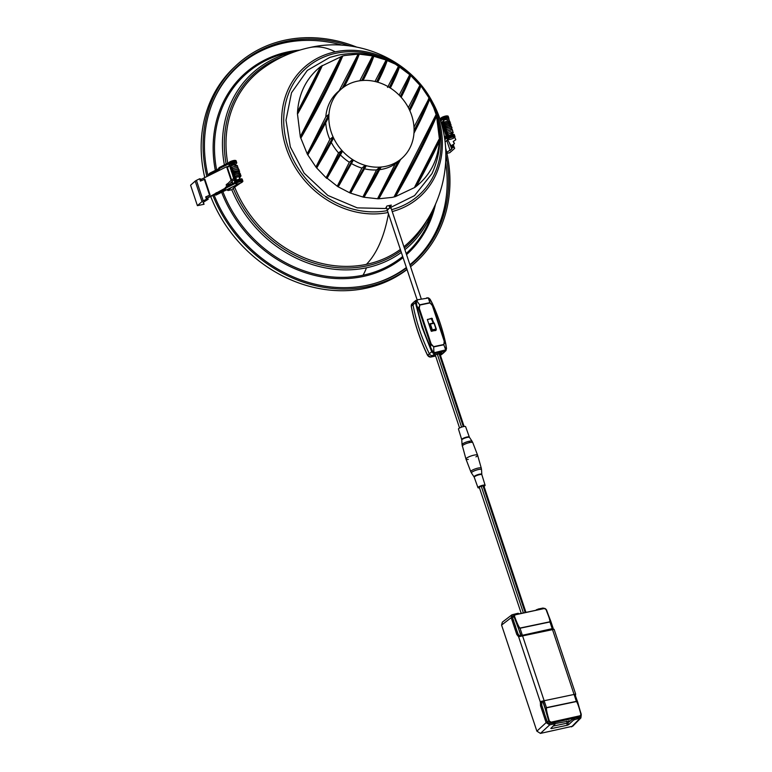 <?xml version="1.0" encoding="UTF-8"?>
<svg xmlns="http://www.w3.org/2000/svg" width="772" height="772" viewBox="0 0 772 772"><rect width="100%" height="100%" fill="white"/><g stroke="black" fill="none" stroke-linecap="round" stroke-linejoin="round"><path stroke-width="1.16" d="M401.353 252.405A116.649 100.92 -131.4 0 1 366.439 267.797L366.439 267.797A69.248 31.189 78.2 0 1 362.985 275.218A120.307 104.085 -131.4 0 1 362.464 275.324A120.307 104.085 -131.4 0 1 222.876 191.668M212.483 102.84A131.221 113.523 -131.4 0 1 238.886 65.688A131.221 113.523 -131.4 0 1 342.421 45.249M445.695 162.525A131.221 113.523 -131.4 0 1 412.335 262.644A131.221 113.523 -131.4 0 1 409.903 264.719M406.371 267.488A131.221 113.523 -131.4 0 1 372.143 284.135M385.498 279.676A131.221 113.523 48.6 0 0 406.381 267.527M409.903 264.728A131.221 113.523 48.6 0 0 411.958 262.972A131.221 113.523 48.6 0 0 412.142 262.808M238.702 65.852A131.221 113.523 48.6 0 0 238.509 66.025A131.221 113.523 48.6 0 0 218.601 90.15M241.25 182.549L233.173 188.156M226.698 189.777A1.505 1.303 48.6 0 0 227.894 190.173M235.161 179.789L235.46 180.687M230.095 167.36L230.51 168.614M230.616 168.952L231.002 170.101M231.117 170.448L231.504 171.606M231.61 171.924L231.996 173.102M232.102 173.41L232.488 174.569M232.604 174.906L232.98 176.064M233.096 176.402L233.482 177.56M233.588 177.878L233.8 178.506M234.273 179.934L234.707 181.256M242.495 180.03A4.024 0.888 -18.4 0 0 238.48 180.436A4.024 0.888 -18.4 0 0 234.852 182.539L234.553 181.642A4.024 0.888 -18.4 0 1 238.094 179.529A4.024 0.888 -18.4 0 1 242.186 179.104L242.495 180.03A4.024 0.888 -18.4 0 1 242.495 180.165M238.258 184.035L231.783 189.729A116.649 100.92 48.6 0 0 366.439 267.797M231.668 187.306L228.01 190.53L231.783 189.729M228.01 190.53L227.605 189.323M229.853 166.646L231.175 165.469A4.024 0.888 -18.4 0 1 229.139 165.362A4.024 0.888 -18.4 0 1 232.671 163.249A4.024 0.888 -18.4 0 1 236.772 162.815A4.024 0.888 -18.4 0 1 236.464 163.355L234.997 164.648M229.139 165.362L228.83 164.426A4.024 0.888 -18.4 0 1 232.362 162.313A4.024 0.888 -18.4 0 1 236.464 161.888L236.772 162.815M234.688 163.741L231.349 164.851M227.45 167.553L229.67 165.604M232.777 183.572L232.073 181.449M231.532 179.837L227.18 166.762L226.611 166.752L200.537 179.702L200.913 180.841M232.285 183.823L231.639 181.883M231.108 180.272L226.611 166.752M218.264 168.943L209.878 173.102L208.662 174.578L208.971 175.514L210.187 174.038L218.582 169.869L218.264 168.943L218.958 168.489M219.103 168.894L218.794 168.016L219.566 167.37L219.875 168.296L218.582 169.869M219.566 167.37L228.744 162.728A4.024 0.888 -18.4 0 1 232.893 160.875A4.024 0.888 -18.4 0 1 236.078 160.721L236.386 161.657A4.024 0.888 -18.4 0 1 236.386 161.782M219.875 168.296L228.444 164.04L228.136 163.114M236.386 161.657A4.024 0.888 -18.4 0 0 233.202 161.802A4.024 0.888 -18.4 0 0 229.052 163.664L228.444 164.04M229.545 165.584L227.18 166.762M215.243 194.37L206.722 198.308L225.453 188.03M239.281 183.524L216.044 195.065L215.465 195.055L216.691 193.579L225.077 189.41L224.768 188.484M225.299 187.557L225.607 188.484L225.299 187.557L226.061 186.911L226.37 187.837L225.077 189.41M226.061 186.911L235.248 182.269A4.024 0.888 -18.4 0 1 239.397 180.416A4.024 0.888 -18.4 0 1 242.572 180.272L242.881 181.198A4.024 0.888 -18.4 0 1 242.476 181.816M226.37 187.837L234.939 183.582L234.63 182.655M242.881 181.198A4.024 0.888 -18.4 0 0 239.706 181.343A4.024 0.888 -18.4 0 0 235.556 183.205L234.939 183.582M215.156 194.129L215.465 195.055M228.551 184.884L227.286 185.762A0.753 0.579 -124.4 0 1 226.264 185.232A0.753 0.579 55.6 0 1 226.428 184.518L228.29 183.147A0.753 0.55 -135.5 0 0 229.371 184.199L228.551 184.884A0.753 0.579 -124.4 0 1 227.701 183.649M235.547 179.268L236.28 178.631L235.547 179.268M236.02 179.644L234.466 179.895L234.225 178.409L231.754 179.615L228.29 183.147M236.02 166.144L235.238 166.356M235.045 165.826L235.875 165.285L235.016 165.729M237.38 166.52L237.448 165.671L235.354 164.812C232.237 165.169 230.452 165.941 229.998 167.128L230.76 167.765M236.184 178.438L235.643 178.197M228.85 162.641A3.522 0.772 161.6 0 1 229.091 162.361A3.522 0.772 -18.4 0 1 231.204 161.232A3.522 0.772 -18.4 0 1 232.642 160.759A3.522 0.772 -18.4 0 1 235.373 160.47M238.683 183.707A3.522 0.772 161.6 0 1 235.817 183.861A3.522 0.772 161.6 0 1 236.087 183.389A3.522 0.772 -18.4 0 1 239.716 181.767A3.522 0.772 -18.4 0 1 242.495 181.632A3.522 0.772 -18.4 0 1 242.234 182.105A3.522 0.772 161.6 0 1 240.111 183.225A3.522 0.772 161.6 0 1 238.683 183.707A15.594 15.594 0 0 0 240.111 183.225M242.495 181.632L242.408 181.352A3.522 0.772 -18.4 0 0 239.619 181.488A3.522 0.772 -18.4 0 0 235.991 183.109A3.522 0.772 161.6 0 0 235.73 183.582A3.522 0.772 161.6 0 0 235.836 183.697M203.364 202.187L204.049 204.271L197.4 205.661L190.588 185.193L195.2 181.13A4.024 0.888 -18.4 0 1 196.435 180.358L203.239 200.836L206.462 199.234L208.179 199.253L207.784 198.076M206.722 198.308L205.69 196.908L206.462 199.234M204.049 204.271L203.075 202.438L208.179 199.253M196.435 180.358L199.649 178.766L201.511 179.21M199.649 178.766L200.43 181.092L204.831 179.191L210.1 195.007L206.259 196.918M210.1 195.007L205.69 196.908M209.521 195.007L204.262 179.181M203.239 200.836A4.024 0.888 161.6 0 0 202.013 201.598L197.4 205.661M446.12 135.795L441.603 122.217L443.668 120.992M446.94 135.438L446.679 134.656M442.713 122.719L442.481 122.034M446.978 119.795A4.024 0.888 161.6 0 0 448.87 118.319A4.024 0.888 161.6 0 0 445.695 118.473A4.024 0.888 161.6 0 0 441.545 120.326L440.609 121.156M448.87 118.319L448.561 117.392A4.024 0.888 161.6 0 0 445.386 117.547A4.024 0.888 161.6 0 0 441.237 119.399L440.301 120.22M441.082 122.68L441.603 122.217M443.456 120.355L446.795 119.245M454.602 135.669A4.024 0.888 161.6 0 0 454.602 135.534L454.293 134.608A4.024 0.888 161.6 0 0 451.109 134.762A4.024 0.888 161.6 0 0 446.959 136.615L444.653 138.651M454.602 135.534A4.024 0.888 161.6 0 0 451.417 135.689A4.024 0.888 161.6 0 0 447.268 137.541L444.807 139.713M445.097 141.99L447.644 139.751M443.003 121.58L443.263 122.352M447.345 134.618L447.528 135.177M451.234 145.696L451.967 146.989L452.923 146.661L452.16 145.329M451.051 145.763L454.438 143.717L453.193 141.537L455.798 139.732L454.689 137.233A4.024 0.888 161.6 0 0 454.988 136.702A4.024 0.888 161.6 0 0 450.887 137.126A4.024 0.888 161.6 0 0 447.355 139.24A4.024 0.888 161.6 0 0 447.374 139.278L451.051 145.763L450.558 145.918L451.803 149.083L446.67 152.335M454.428 143.698L454.129 142.81M454.438 143.717L453.289 141.324M455.48 138.777L454.631 137.281M454.988 136.702L454.679 135.775A4.024 0.888 161.6 0 0 450.578 136.2A4.024 0.888 161.6 0 0 447.046 138.313A4.024 0.888 161.6 0 0 447.065 138.342L447.345 139.201M443.031 121.551L443.437 122.256M447.866 121.146L449.294 120.181L448.551 118.869M448.986 119.235L448.696 118.734M448.484 117.286A4.024 0.888 161.6 0 0 448.484 117.161L448.175 116.225A4.024 0.888 161.6 0 0 444.083 116.659A4.024 0.888 161.6 0 0 440.542 118.772A4.024 0.888 161.6 0 0 440.561 118.801L440.841 119.66M448.484 117.161A4.024 0.888 161.6 0 0 444.392 117.585A4.024 0.888 161.6 0 0 440.851 119.699A4.024 0.888 161.6 0 0 440.86 119.728L440.542 118.772M447.065 136.528L446.409 135.66L446.698 136.847M452.218 138.728A3.522 0.772 -18.4 0 0 454.341 137.609A3.522 0.772 161.6 0 0 454.602 137.136A3.522 0.772 161.6 0 0 451.823 137.271A3.522 0.772 161.6 0 0 448.185 138.892A3.522 0.772 -18.4 0 0 447.924 139.365A3.522 0.772 -18.4 0 0 450.79 139.211A15.594 15.594 0 0 0 452.218 138.728A3.522 0.772 -18.4 0 1 450.79 139.211M447.934 139.201A3.522 0.772 -18.4 0 1 447.828 139.085A3.522 0.772 -18.4 0 1 448.098 138.613A3.522 0.772 161.6 0 1 451.726 136.991A3.522 0.772 161.6 0 1 454.505 136.856L454.602 137.136M447.48 115.974A3.522 0.772 161.6 0 0 444.74 116.263A3.522 0.772 161.6 0 0 443.311 116.736A3.522 0.772 161.6 0 0 441.188 117.865A3.522 0.772 -18.4 0 0 440.957 118.145M449.169 142.434L450.558 145.918M451.33 148.243L454.177 147.269L453.405 144.943L452.46 145.271L452.923 146.661M450.491 144.769L449.999 144.933M446.892 153.329L449.748 152.731L454.361 148.658A4.024 0.888 161.6 0 0 454.66 148.127A4.024 0.888 161.6 0 0 454.65 148.089L454.177 147.269M446.785 140.514L450.144 150.608M416.021 300.308L413.753 302.17A2.943 2.548 48.6 0 0 412.962 304.564A180.918 156.523 48.6 0 0 429.328 353.75A2.943 2.548 48.6 0 0 432.638 355.535A2.943 2.548 -131.4 0 1 429.328 353.75A180.918 156.523 -131.4 0 1 419.428 329.519A180.918 156.523 -131.4 0 1 412.962 304.564A2.943 2.548 -131.4 0 1 414.738 301.707M440.86 353.325L442.443 353.479A2.943 2.548 48.6 0 0 443.543 352.92L445.975 350.565L445.637 349.89L434.925 352.543L432.706 351.328L430.66 347.497L430.139 347.815L431.722 351.685L432.706 351.328M440.474 354.985L440.677 354.946A2.856 2.47 48.6 0 0 441.623 354.493L443.427 353.016A2.943 2.548 -131.4 0 1 442.443 353.479L440.108 354.329M435.379 355.323L432.638 355.535L430.641 357.04M440.426 354.261L440.165 353.47M431.181 344.003L430.477 344.302L433.613 346.647L431.181 344.003L419.312 308.327L419.785 305.075L418.559 308.482L430.477 344.302L430.66 347.497C424.446 333.996 419.843 320.177 416.87 306.03L416.311 302.016L411.225 306.233L411.949 303.869A2.856 2.47 48.6 0 0 411.293 306.098A180.831 156.446 48.6 0 0 417.758 331.043A180.831 156.446 48.6 0 0 427.649 355.265L431.722 351.685L433.15 353.258L434.79 353.518L432.638 355.535L441.68 353.151L441.005 353.788M427.35 319.483L431.297 318.653L433.237 323.072M433.835 322.947L431.789 318.218L427.379 319.647L431.152 330.995L435.881 330.503L436.064 329.654M444.228 341.272L443.823 344.795L444.759 341.311L432.841 305.48L429.821 302.692L432.359 305.587L444.228 341.272L445.811 344.322L446.177 348.5L445.975 350.565L443.823 344.795L433.681 346.927L433.883 352.36L433.15 353.258M416.311 302.016L416.716 300.742L415.664 300.704L415.375 302.527L416.33 306.291L416.87 306.03L418.559 308.482L419.312 308.327M416.33 306.291L422.033 327.289L430.139 347.815M427.331 298.175L417.15 299.835M445.811 344.322L445.811 344.322C442.867 330.146 438.264 316.317 432.011 302.856L428.489 298.011M441.623 354.493L445.975 350.565L446.428 348.597M432.011 302.856L432.841 305.48L432.359 305.587M431.432 331.323L435.225 330.329M468.295 459.398A6.137 1.351 -18.4 0 1 465.97 459.079A6.137 1.351 -18.4 0 1 474.095 455.123A6.137 1.351 -18.4 0 1 477.607 455.21A6.137 1.351 -18.4 0 1 475.928 456.86M469.337 437.058L465.613 426.655A3.773 0.83 161.6 0 0 463.461 426.598A3.773 0.83 161.6 0 0 458.462 429.029L461.714 439.586A4.014 0.888 -18.4 0 1 467.031 437A4.014 0.888 -18.4 0 1 469.337 437.058L469.521 437.425A4.082 0.897 161.6 0 0 467.205 437.406A4.082 0.897 161.6 0 0 461.781 440.001L461.714 439.586M573.056 718.828L574.31 718.346L574.744 719.629L573.499 720.16L573.056 718.828L567.922 722.766L568.568 724.705L567.323 725.236L551.324 728.594L551.15 728.083M572.747 726.211L540.439 733.4L536.878 731.161L501.578 625.069L502.34 622.155L511.971 614.782L511.209 617.697L516.796 634.497L518.012 634.246L520.299 636.389M574.744 719.629L580.891 717.941L581.268 714.814M540.371 702.163L541.867 701.208L541.741 705.589L540.525 705.84L540.371 702.163L518.62 636.775L519.527 636.543L518.62 636.775L516.796 634.497M518.118 614.02L517.877 613.315L511.971 614.782M545.128 608.519L542.938 608.056L537.978 609.098L538.209 609.812M536.887 610.083L537.978 609.098M540.525 705.84L546.122 722.64L549.683 724.879L554.643 723.837L554.219 722.553L554.721 722.679L549.239 723.605L547.338 722.409L541.741 705.589M567.323 725.236L566.667 723.248L567.922 722.766M566.667 723.248L553.109 726.095M555.164 724.001L554.643 723.837L555.164 724.001L550.803 728.43M574.899 694.279L541.095 701.372M575.574 694.781L575.468 695.283M519.527 636.543L554.113 629.296L575.68 694.124M580.206 715.509L579.299 717.294L574.31 718.346M579.801 717.063L579.299 717.294M567.198 723.103L566.571 721.193M518.012 634.246L512.415 617.426L513.554 615.593M536.723 609.581L535.749 610.324M512.695 615.979L512.357 616.625M568.568 724.705L573.499 720.16M568.781 722.109L568.819 720.72M541.404 702.317L544.038 700.744L573.972 694.472L544.038 700.744L542.812 701.574L544.212 700.947L546.441 707.644L576.375 701.362L574.146 694.665L574.986 694.53L573.943 694.482L574.764 694.346L581.21 714.11L580.833 715.721L579.029 717.352M544.231 713.077L547.396 722.138L548.699 720.952L545.264 708.957L546.441 707.644A2.007 0.907 78.2 0 1 546.499 707.827L576.433 701.545A2.007 0.907 -101.8 0 0 576.375 701.362L577.668 702.086L581.075 714.119L580.206 715.731L550.668 722.264L549.23 721.81L549.056 720.836L550.697 721.917M543.063 701.449L549.056 720.836M577.668 702.086L574.986 694.53M543.121 700.986L542.812 701.574L543.121 700.986M549.23 721.81L549.51 721.54C547.184 713.907 546.18 709.343 546.499 707.827M547.28 722.235L549.413 723.403L550.668 722.264L580.177 716.078L581.055 714.92C579.058 707.22 577.524 702.761 576.433 701.545M577.717 702.144L581.2 715.104M577.697 702.086L574.696 694.366M541.404 704.112L544.347 712.971M570.508 720.778L555.136 723.596M549.162 723.615L579.55 716.947M553.032 628.533L552.192 628.659L549.963 621.962L520.029 628.244L522.258 634.941L521.361 635.549L552.192 628.659L522.239 635.317M552.173 629.035L553.186 628.398L550.726 621.016L549.963 621.962A2.007 0.907 -101.8 0 0 549.896 621.788L519.971 628.061A2.007 0.907 78.2 0 1 520.029 628.244L518.533 627.704L514.306 616.384L515.088 614.859L544.424 608.5L546.46 609.745L544.588 608.674M550.677 620.958L546.335 609.668M520.839 636.022L521.274 635.192M552.598 629.248L553.186 628.398M552.704 629.228L553.206 628.36L546.46 609.745M553.206 628.36L545.823 609.011C548.757 616.114 550.108 620.37 549.896 621.788M514.306 616.384L513.911 615.641L514.924 614.695L544.424 608.5L545.823 609.011M513.911 615.641L514.287 615.631C516.873 622.801 518.765 626.941 519.971 628.061M520.984 635.086L513.978 616.567L512.637 617.639L513.602 615.747M515.088 614.859L512.338 616.703M518.581 635.51L515.571 626.912M515.686 626.796L513.65 621.142M513.766 621.035L512.521 617.754M481.284 468.17L481.535 469.685A5.308 1.168 161.6 0 0 478.486 469.53A5.308 1.168 161.6 0 0 473.439 471.267A5.308 1.168 161.6 0 0 471.489 473.024L470.785 471.663A5.529 1.216 -18.4 0 1 478.109 468.073A5.529 1.216 -18.4 0 1 481.284 468.17L477.617 455.239A6.137 1.351 161.6 0 0 474.095 455.123A6.137 1.351 161.6 0 0 465.97 459.108L462.042 444.633A5.308 1.168 -18.4 0 1 469.087 441.275A5.308 1.168 -18.4 0 1 472.088 441.294L472.792 442.655A5.529 1.216 161.6 0 0 469.627 442.578A5.529 1.216 161.6 0 0 462.293 446.148M525.954 612.379L483.851 485.81L481.226 486.157L479.229 487.132L521.225 613.373M479.47 487.836A3.773 0.83 -18.4 0 1 477.964 487.672A3.773 0.83 -18.4 0 1 481.274 485.685A3.773 0.83 -18.4 0 1 485.115 485.289A3.773 0.83 -18.4 0 1 484.025 486.321M390.545 206.578L391.308 205.082L386.917 206.008L385.556 208.517L357.224 207.861L327.81 195.422L304.12 173.131L290.33 146.902L285.987 120.181L291.517 92.736L307.304 70.426L329.692 57.446L338.319 55.121C358.353 51.232 377.383 54.243 395.399 64.144L398.448 66.344C396.625 72.008 393.575 79.043 389.291 87.458M357.851 54.397C354.223 63.941 349.06 75.125 342.353 87.94L342.594 87.979C349.359 75.019 354.541 63.738 358.15 54.117L339.101 90.835A46.146 39.922 48.6 0 0 338.85 91.038A46.146 39.922 48.6 0 0 325.803 116.881L307.227 153.889L300.327 136.885L297.442 113.764L298.002 113.281C307.526 96.268 315.526 80.587 322.011 66.238L304.351 101.2L297.442 113.764L297.529 111.824C298.928 92.891 306.629 77.798 320.65 66.537L297.529 111.824C306.677 95.477 314.378 80.375 320.65 66.537L342.488 56.038L324.549 94.203C317.388 108.061 311.338 120.036 300.646 138.005L301.08 137.744C318.614 107.404 332.423 80.356 342.507 56.578L342.488 56.038L344.823 55.497L358.15 54.117A76.669 66.334 -131.4 0 1 359.048 54.117L372.644 55.902C370.309 62.667 366.671 70.86 361.721 80.481L361.663 80.606M320.206 67.154C314.069 80.626 306.6 95.265 297.78 111.091M297.442 113.764L298.002 113.281M322.011 66.238L322.098 65.456M338.397 186.612L353.393 160.074A46.011 39.806 -131.4 0 1 352.707 159.65L337.412 186.351L352.707 159.65A46.011 39.806 -131.4 0 1 342.44 151.032L326.788 178.4L342.44 151.032A46.011 39.806 -131.4 0 1 341.861 150.405L338.541 152.924L326.16 177.85L316.578 167.852A76.669 66.334 -131.4 0 1 316.028 167.177L307.69 154.738A76.669 66.334 -131.4 0 1 307.227 153.889L328.93 114.758L307.285 153.464M364.645 168.827A46.146 39.922 48.6 0 0 376.543 169.946L379.718 167.206L363.11 197.072L350.449 193.106A76.669 66.334 -131.4 0 1 349.706 192.797L338.088 186.776A76.669 66.334 -131.4 0 1 337.412 186.351L327.125 178.197M379.805 169.647A46.146 39.922 48.6 0 0 395.148 163.982L398.458 160.972L377.817 198.79L388.654 180.108L398.458 160.972M395.148 163.982L377.778 198.298M438.863 139.597L414.834 186.689C424.368 169.657 432.378 153.956 438.863 139.597L439.422 139.134A76.669 66.334 -131.4 0 1 439.336 141.083C437.936 160.016 430.236 175.109 416.224 186.37L416.648 185.762C425.468 169.927 432.947 155.278 439.085 141.807L416.648 185.762M439.085 141.807L439.336 141.083M416.224 186.37A76.669 66.334 -131.4 0 1 414.757 187.461L428.277 162.245L439.422 139.134L436.547 116.022A76.669 66.334 -131.4 0 0 436.219 114.893L435.784 115.144C425.7 138.931 411.891 165.99 394.347 196.339L394.367 196.879L392.031 197.41L378.714 198.79L400.62 159.379L379.013 198.51M429.618 99.347C425.99 108.92 420.817 120.133 414.091 132.977L414.091 132.977C420.788 120.171 425.951 108.997 429.579 99.443L433.652 107.578L436.219 114.893L428.663 131.983L415.925 157.488C410.173 168.315 408.002 173.555 394.367 196.879A76.669 66.334 -131.4 0 0 395.409 196.609L414.757 187.461L414.834 186.689M395.409 196.609L419.437 152.325C425.893 140.002 431.596 127.901 436.547 116.022L436.441 116.495L436.547 116.022M395.727 196.271C412.943 166.472 426.511 139.877 436.441 116.495M435.784 115.144L394.347 196.339M429.579 99.443L413.995 132.813A46.011 39.806 -131.4 0 1 402.752 157.507A46.011 39.806 -131.4 0 1 400.321 159.601L400.321 159.601A46.011 39.806 -131.4 0 1 398.883 160.663A46.011 39.806 -131.4 0 1 380.953 167.051L380.953 167.051A46.011 39.806 -131.4 0 1 380.017 167.119L379.718 167.206M362.898 80.452C367.298 71.999 370.917 63.796 373.754 55.835A76.669 66.334 -131.4 0 0 372.953 55.661C370.068 63.758 366.41 72.047 361.962 80.52A46.011 39.806 -131.4 0 1 362.898 80.452A46.011 39.806 -131.4 0 1 376.804 81.938L386.415 59.801L387.158 60.11L383.394 69.924L377.595 82.16A46.011 39.806 -131.4 0 1 389.532 87.506L398.777 66.131L399.452 66.556L390.207 87.931A46.011 39.806 -131.4 0 1 400.485 96.539A46.011 39.806 -131.4 0 1 401.054 97.166L401.16 97.33C405.58 88.664 408.755 81.378 410.685 75.473L401.054 97.166A46.011 39.806 -131.4 0 1 409.363 109.634A46.011 39.806 -131.4 0 1 409.787 110.56C414.651 100.794 417.285 95.747 420.837 85.731L429.174 98.169L413.985 127.071M410.685 75.473L419.92 85.258C417.633 91.916 414.053 99.984 409.179 109.479M400.485 96.539C405.039 87.603 408.243 80.259 410.077 74.508L410.704 75.058M399.5 66.884C397.677 72.568 394.617 79.641 390.314 88.085C394.588 79.68 397.638 72.645 399.462 66.981L409.739 74.71C407.819 80.578 404.663 87.825 400.272 96.452M398.448 66.344L387.544 87.41M363.052 80.5C367.926 71.014 371.506 62.937 373.793 56.288L386.106 60.033C384.176 65.929 380.992 73.224 376.562 81.9L376.804 81.938A46.011 39.806 -131.4 0 1 377.595 82.16M387.216 60.448C385.305 66.334 382.14 73.61 377.72 82.266C382.111 73.658 385.267 66.411 387.177 60.544L395.399 64.144M386.106 60.033L374.999 81.485M372.644 55.902L359.8 80.77M399.153 95.149L409.739 74.71M409.816 110.85L409.884 110.734C414.834 101.103 418.472 92.91 420.798 86.146L420.286 85.055C418.077 91.54 414.439 99.733 409.363 109.634M419.92 85.258L408.494 107.356M420.837 86.059C418.511 92.833 414.853 101.055 409.893 110.714L409.787 110.56A46.011 39.806 -131.4 0 1 414.072 130.893C420.653 118.348 425.69 107.433 429.174 98.169L429.637 99.019M428.778 98.382C425.353 107.501 420.422 118.212 414.014 130.507L414.072 130.893A46.011 39.806 -131.4 0 1 413.995 132.813L413.888 133.382M378.714 198.79A76.669 66.334 -131.4 0 1 377.817 198.79L363.911 197.246A76.669 66.334 -131.4 0 1 363.11 197.072L380.017 167.119A46.011 39.806 -131.4 0 1 366.111 165.633L350.449 193.106L366.111 165.633A46.011 39.806 -131.4 0 1 365.33 165.411L349.706 192.797L365.33 165.411A46.011 39.806 -131.4 0 1 353.393 160.074M364.191 197.053L380.953 167.051C375.703 177.155 372.895 182.636 363.911 197.246L381.05 167.225M376.543 169.946L363.072 196.619M351.694 163.683A46.146 39.922 48.6 0 0 361.923 168.103L349.687 192.363M361.923 168.103L365.06 165.43M352.466 159.611L349.34 162.245L337.403 185.927M340.529 155.056A46.146 39.922 48.6 0 0 349.34 162.245M316.578 167.852L316.578 167.852C324.327 155.172 329.991 145.204 333.562 137.937A46.011 39.806 -131.4 0 1 333.128 137.02L316.028 167.177C322.011 157.768 329.924 143.447 333.128 137.02A46.011 39.806 -131.4 0 1 328.843 116.678C330.213 114.594 311.541 149.45 307.69 154.738L328.843 116.678A46.011 39.806 -131.4 0 1 328.93 114.758A46.011 39.806 -131.4 0 1 341.967 88.481A46.011 39.806 -131.4 0 1 342.594 87.979L342.353 87.94M325.803 116.881L328.882 114.324M308.047 154.583L328.843 116.678M325.765 123.028A46.146 39.922 48.6 0 0 329.856 139.433L316.057 166.762M332.954 136.856L329.856 139.433M316.945 167.649L333.562 137.937L316.916 167.698M331.362 142.53A46.146 39.922 48.6 0 0 338.541 152.924M326.788 178.4A76.669 66.334 -131.4 0 1 326.16 177.85L341.861 150.405A46.011 39.806 -131.4 0 1 333.562 137.937M341.649 150.318L326.17 177.435M342.594 87.979A46.011 39.806 -131.4 0 1 344.042 86.908A46.011 39.806 -131.4 0 1 361.962 80.52L361.721 80.481M344.312 86.734C350.72 74.43 355.651 63.729 359.086 54.609L359.048 54.117L359.086 54.609M344.042 86.908L359.048 54.117M342.507 56.578L342.488 56.038M300.327 136.885L323.815 93.817L333.301 74.71L341.137 56.645C331.207 80.027 317.639 106.613 300.424 136.412L300.327 136.885M341.137 56.645L300.424 136.412M390.825 207.379L414.535 195.625L431.992 173.603C441.796 151.939 442.346 129.928 433.652 107.578M410.067 265.23A131.771 114.005 48.6 0 0 410.993 264.478A131.771 114.005 48.6 0 0 448.445 187.345A131.771 114.005 48.6 0 0 445.898 154.969M349.938 46.002A131.771 114.005 48.6 0 0 236.898 66.788A131.771 114.005 48.6 0 0 208.073 175.958M214.076 194.949A131.771 114.005 48.6 0 0 406.516 267.942M445.666 148.166A133.228 115.269 -131.4 0 1 411.93 265.597A133.228 115.269 -131.4 0 1 410.559 266.697M406.998 269.389A133.228 115.269 -131.4 0 1 212.918 195.528M206.867 176.556A133.228 115.269 -131.4 0 1 235.904 65.716A133.228 115.269 -131.4 0 1 356.654 47.092M235.904 65.716L233.955 67.55A133.141 115.182 48.6 0 0 204.773 177.589M210.737 196.609A133.141 115.182 48.6 0 0 407.047 269.524M445.984 198.819A131.703 113.947 -131.4 0 1 410.25 265.085M236.203 67.444A131.703 113.947 -131.4 0 1 306.445 40.376M387.438 210.582A84.91 73.456 -131.4 0 1 287.995 146.786A84.91 73.456 -131.4 0 1 336.235 53.2A84.91 73.456 -131.4 0 1 386.405 59.782M436.846 117.054A84.91 73.456 -131.4 0 1 391.578 209.656M392.215 211.557A86.734 75.038 48.6 0 0 437.164 114.343A86.734 75.038 48.6 0 0 335.309 51.83A156.06 70.281 -101.8 0 0 309.833 47.546C292.289 51.299 276.289 58.498 261.843 69.142L261.843 69.142A113.764 98.42 -131.4 0 0 227.75 163.297M388.084 212.512A86.734 75.038 -131.4 0 1 286.113 147.674A86.734 75.038 -131.4 0 1 335.309 51.83M388.48 213.709A156.06 70.281 78.2 0 1 366.42 264.352A113.764 98.42 -131.4 0 1 234.794 187.5M309.833 47.546C356.336 36.815 409.604 58.469 432.378 101.865C456.995 146.101 446.583 204.126 411.814 239.426A113.764 98.42 -131.4 0 1 403.91 246.702M400.359 249.424A113.764 98.42 -131.4 0 1 366.42 264.352M228.415 166.704A113.764 98.42 -131.4 0 1 228.309 166.202M233.279 188.416A115.067 99.549 48.6 0 0 366.353 265.973A115.067 99.549 48.6 0 0 400.813 250.784M404.354 248.053A115.067 99.549 48.6 0 0 426.955 220.116M282.919 56.568A115.067 99.549 48.6 0 0 226.157 164.098M432.88 209.695A116.649 100.92 -131.4 0 1 404.895 249.684M294.007 52.004A116.649 100.92 48.6 0 0 224.391 164.967M216.594 169.763A120.307 104.085 -131.4 0 1 278.702 55.246A120.307 104.085 -131.4 0 1 278.731 55.237L297.22 50.913M434.366 206.645L427.736 224.44A120.307 104.085 -131.4 0 1 406.178 253.515M402.704 256.478A120.307 104.085 -131.4 0 1 362.985 275.218M403.08 257.597A121.397 105.021 -131.4 0 1 362.985 276.511A121.397 105.021 -131.4 0 1 221.641 192.286M215.33 170.4A121.397 105.021 -131.4 0 1 288.236 51.821A121.397 105.021 -131.4 0 1 299.912 50.074M435.543 204.078A121.397 105.021 -131.4 0 1 406.545 254.635M209.135 173.642L209.444 174.578M209.878 173.102L210.187 174.038M229.052 163.664L228.744 162.728M216.382 192.643L216.691 193.579M235.556 183.205L235.248 182.269M215.629 193.183L215.938 194.119M229.371 184.199L232.835 180.667A0.753 0.55 -135.5 0 1 231.754 179.615M233.984 179.519L234.466 179.895L232.835 180.667M230.973 166.269L231.253 167.456L232.999 166.849M233.462 172.783L233.337 173.42L237.998 172.098M233.906 172.484L232.739 172.648L232.951 171.905C238.037 170.438 240.198 170.342 239.436 171.625L232.739 172.648M233.52 177.724C232.98 177.589 233.443 177.068 234.9 176.161C239.378 174.916 241.385 174.887 240.912 176.093L233.52 177.724L235.759 178.091M240.353 175.447L240.42 174.597L234.447 176.209M239.851 173.961L239.928 173.111L232.526 174.742L233.279 175.321M195.2 181.13L202.013 201.598M441.237 119.399L441.545 120.326M447.268 137.541L446.959 136.615M445.907 137.541A0.753 0.685 -138.9 0 1 445.328 136.335L444.45 137.348M451.282 126.801L451.244 127.332L451.321 126.483L443.919 128.113C445.039 127.679 440.773 127.969 448.204 125.74C450.385 125.508 451.417 125.759 451.321 126.483M443.186 124.224L442.433 123.655L449.835 122.015L449.758 122.864M443.678 125.72L442.935 125.141L450.327 123.51L450.259 124.36M444.18 127.206L443.427 126.627L450.829 124.996L450.752 125.846M451.514 148.562L451.726 149.208M435.62 356.037L430.776 357.05L427.649 355.265A2.856 2.47 48.6 0 0 430.873 357.002L435.611 356.008M411.225 306.233C414.39 323.092 419.843 339.477 427.572 355.381L427.717 355.39M432.388 318.595L431.895 319.029M431.297 318.653L431.789 318.218M435.669 330.377L436.161 329.943M433.613 346.647L443.755 344.515M429.927 302.952L419.785 305.075M428.47 298.281L429.821 302.692L419.678 304.824L416.716 300.742L417.527 300.231M445.685 350.893L446.505 348.548L445.888 344.399C442.925 330.194 438.322 316.356 432.069 302.885L430.1 299.237L428.547 297.924L426.752 297.818M434.925 352.543L434.79 353.518L444.595 351.463L444.73 350.488M430.033 323.757L429.753 324.317L430.033 323.757M431.037 330.648L432.301 329.827L432.262 330.455L431.673 330.088L429.753 324.317L429.116 324.877M434.935 330.59L435.987 329.055L435.958 329.683L431.345 331.265M436.209 329.026L434.356 323.294L430.149 323.738M435.987 329.055L434.076 323.285L430.38 324.057L432.301 329.827L435.987 329.055M437.29 354.078L461.588 427.119M463.306 426.627L439.046 353.711M469.087 441.275L469.627 442.578M389.001 205.613L389.879 208.122C386.965 209.087 386.434 209.559 388.287 209.521M390.101 205.371L391.086 208.16L389.879 208.122M579.704 718.587L571.541 726.877M546.122 722.64L536.878 731.161M540.439 733.4L549.683 724.879M573.934 694.038L552.395 629.286M501.578 625.069L511.209 617.697M522.47 635.568L544.009 700.32M544.077 700.754L573.943 694.482M545.264 708.957L542.812 701.574L541.346 702.742M578.73 717.42L580.206 715.731M514.953 614.695L544.395 608.519M519.402 636.408L520.733 635.202L518.273 627.829M525.153 612.543L482.982 485.791M481.226 486.157L523.397 612.92M471.489 473.024L474.056 476.893A4.082 0.897 -18.4 0 1 475.562 475.542A4.082 0.897 -18.4 0 1 479.441 474.201A4.082 0.897 -18.4 0 1 481.796 474.326L481.535 469.685M485.115 485.289L481.863 474.732A4.014 0.888 161.6 0 0 477.772 475.156A4.014 0.888 161.6 0 0 474.24 477.27L474.056 476.893M389.532 87.506A46.011 39.806 -131.4 0 1 390.207 87.931M218.794 168.016L219.103 168.943M237.506 170.612L237.67 170.824C239.31 170.419 233.115 171.239 232.845 171.934L232.478 170.853L233.173 170.737M237.014 169.116L232.343 170.448L231.986 169.367L232.681 169.251M236.512 167.63L231.851 168.962L231.494 167.881L232.189 167.765M232.951 171.905L232.034 173.256L232.787 173.835M238.866 170.988L238.934 170.13C239.465 168.923 237.467 168.943 232.941 170.197C231.465 171.114 230.992 171.635 231.532 171.77L232.285 172.349M238.365 169.493L238.442 168.643C237.728 168.277 238.693 166.713 232.275 168.788L231.04 170.284L231.793 170.853M237.873 168.006L237.95 167.157C236.84 166.52 238.49 165.44 232.034 167.186C230.481 168.113 229.988 168.643 230.548 168.788L231.301 169.367M239.484 176.566L239.648 176.788C241.231 176.373 235.113 177.203 234.823 177.888L234.456 176.807L235.151 176.701M238.992 175.07L234.331 176.402L233.964 175.321L234.659 175.205M238.5 173.584L233.829 174.916L233.472 173.835L234.167 173.719M240.42 174.597C241.076 173.459 239.117 173.468 234.534 174.626C232.941 175.572 232.44 176.112 233.019 176.238L233.771 176.817M239.928 173.111C238.876 172.532 240.497 171.23 233.53 173.353L232.526 174.742M235.75 178.158L234.225 178.409M240.912 176.093L239.503 178.197M239.359 172.474L239.436 171.625M232.642 160.759A15.594 15.594 0 0 0 231.204 161.232M236.444 180.175L235.566 177.521M231.629 165.681L231.214 164.436M239.793 179.065L239.011 176.73M235.064 164.851L234.553 163.326M447.046 138.313L447.355 139.24M445.328 136.335L446.409 135.66M446.863 135.467L448.271 134.839M448.146 134.444L445.898 134.067C446.959 133.653 442.916 133.903 449.999 131.722L453.28 132.369L451.359 134.975M450.665 133.643L451.852 132.716M450.385 128.441L445.724 129.764L445.357 128.692L446.052 128.577M446.544 130.063L445.859 130.179L446.216 131.259L450.877 129.937M447.046 131.558L446.361 131.665L446.708 132.745L450.462 131.616M447.538 133.045L446.843 133.16L447.21 134.241L451.871 132.909M445.164 130.179L444.421 129.609L445.212 128.326C450.375 126.801 452.575 126.685 451.813 127.969L451.745 128.818M445.666 131.674L444.913 131.095L445.251 130.101C445.733 129.445 447.683 128.953 451.089 128.625L452.315 129.464L452.238 130.314M446.158 133.16L445.405 132.581L446.12 131.346C452.942 128.972 452.508 130.593 452.807 130.95L452.749 131.761M444.074 122.623L443.379 122.738L443.746 123.809C442.076 124.06 449.275 122.024 448.571 122.709L448.407 122.487M444.566 124.109L443.881 124.224L444.238 125.305L448.899 123.983M445.068 125.595L444.373 125.711L444.73 126.791L449.4 125.469M445.56 127.09L444.865 127.206L445.222 128.287L449.893 126.955M444.672 128.692L443.919 128.113M442.433 123.655L443.224 122.362C448.262 120.818 450.462 120.702 449.835 122.015M442.935 125.141L443.842 123.79C449.034 122.343 451.195 122.246 450.327 123.51M443.427 126.627L443.813 125.595C447.027 123.752 452.122 123.974 450.829 124.996M444.74 116.263A15.594 15.594 0 0 0 443.311 116.736M443.321 119.94L444.006 122.015M447.953 133.865L448.551 135.679M446.66 118.83L447.442 121.175M451.379 133.006L451.89 134.569M411.949 303.869L413.638 302.277M435.109 330.493L436.132 329.596A0.502 0.502 0 0 0 436.276 329.065L434.356 323.294A0.502 0.502 0 0 0 433.777 322.957L430.091 323.729A0.502 0.502 0 0 0 429.859 323.844L429.02 324.587M472.792 442.655L477.607 455.21M459.562 427.997L435.118 354.531M464.117 426.482L439.847 353.537M461.781 440.001L462.042 444.633M469.521 437.425L472.088 441.294M386.289 207.234L417.121 299.816M421.28 298.938L391.086 208.16M580.872 717.96L572.727 726.24M518.446 613.315L518.649 613.914M554.788 722.563L555.222 723.866M470.785 471.663L465.97 459.108M477.964 487.672L474.24 477.27M297.944 113.388C307.7 95.94 315.748 80.172 322.088 66.093M416.59 185.869C425.391 170.101 432.909 155.365 439.152 141.662M395.698 196.329L418.443 154.574L436.489 116.398M410.723 75.376C408.793 81.301 405.609 88.616 401.16 97.33M363.062 80.491C367.954 70.966 371.544 62.87 373.831 56.192M402.752 157.507L400.475 159.659M378.984 198.568L400.427 159.756M350.739 192.923L366.217 165.797M341.967 88.481L338.85 91.038M327.106 178.245L342.517 151.244M344.312 86.725C350.749 74.392 355.68 63.661 359.125 54.513M301.051 137.812L324.414 94.888L342.556 56.481M410.569 266.716L411.93 265.597"/></g></svg>
